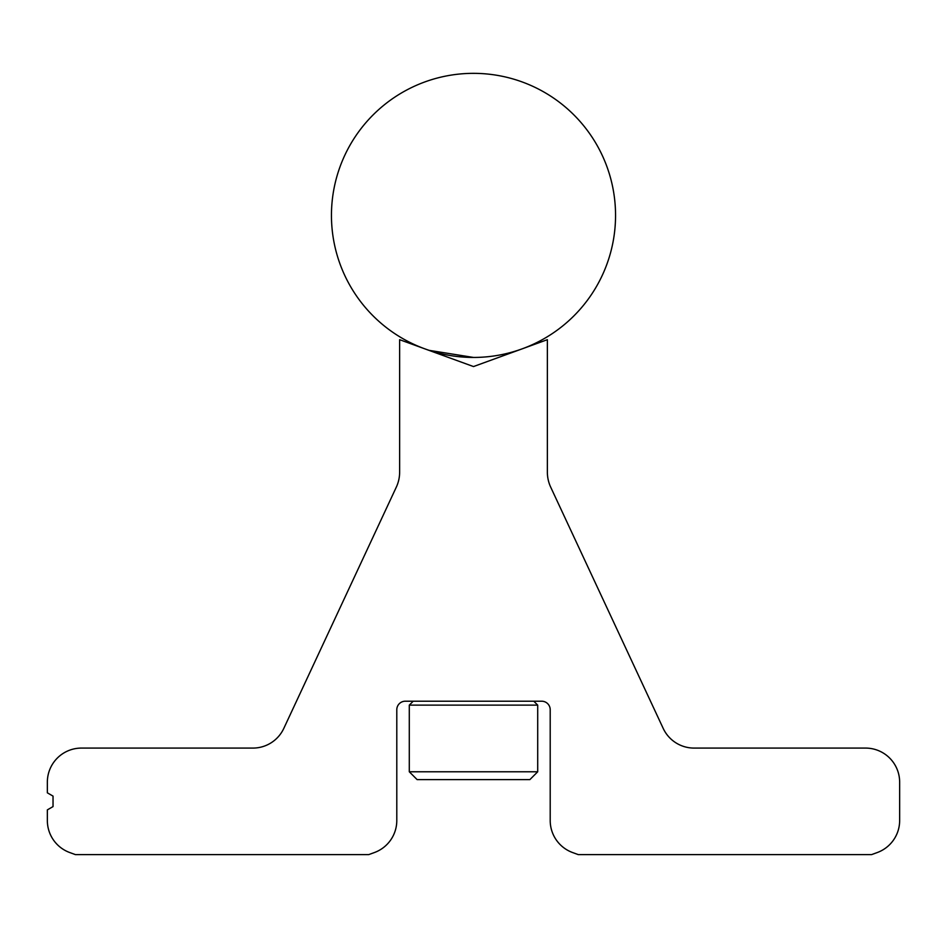 <?xml version="1.0" encoding="UTF-8"?>
<svg xmlns="http://www.w3.org/2000/svg" width="947" height="947" viewBox="0 0 947 947"><rect width="100%" height="100%" fill="white"/><g stroke="black" fill="none" stroke-linecap="round" stroke-linejoin="round"><path stroke-width="1.42" d="M533.788 701.206L537.707 705.124L409.293 705.124L413.212 701.206M409.293 771.781L537.707 771.781L529.87 779.618L417.13 779.618L409.293 771.781L409.293 705.124M537.707 771.781L537.707 705.124M512.706 352.296L516.908 350.65L512.706 351.929M429.18 350.354L473.5 357.445M615.55 215.395A142.05 142.05 0 0 0 473.5 73.345A142.05 142.05 0 0 0 331.45 215.395A142.05 142.05 0 0 0 473.5 357.445A142.05 142.05 0 0 0 615.55 215.395M69.782 852.56L75.429 854.62L368.714 854.62L374.361 852.56A34.092 34.092 0 0 0 396.793 820.528L396.793 709.729A8.523 8.523 0 0 1 405.316 701.206L541.684 701.206A8.523 8.523 0 0 1 550.207 709.729L550.207 820.528A34.092 34.092 0 0 0 572.639 852.56L578.286 854.62L871.571 854.62L877.218 852.56A34.092 34.092 0 0 0 899.65 820.528L899.65 782.175A34.092 34.092 0 0 0 865.558 748.083L694.092 748.083A34.092 34.092 0 0 1 663.196 728.397L550.692 487.149A35.513 35.513 0 0 1 547.366 472.139L547.366 339.677L473.5 366.56L399.634 339.677L399.634 472.139A35.513 35.513 0 0 1 396.308 487.149L283.804 728.397A34.092 34.092 0 0 1 252.908 748.083L81.442 748.083A34.092 34.092 0 0 0 47.35 782.175L47.35 792.828L53.032 796.107L53.032 806.595L47.35 809.874L47.35 820.528A34.092 34.092 0 0 0 69.782 852.56"/></g></svg>
